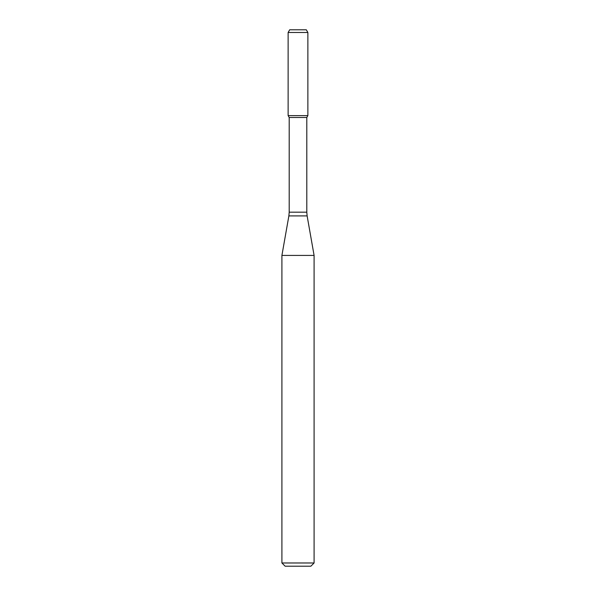 <?xml version="1.0" encoding="UTF-8"?>
<svg xmlns="http://www.w3.org/2000/svg" width="596" height="596" viewBox="0 0 596 596"><rect width="100%" height="100%" fill="white"/><g stroke="black" fill="none" stroke-linecap="round" stroke-linejoin="round"><path stroke-width="0.89" d="M289.202 117.479L306.798 117.479L306.798 212.176L289.202 212.176L289.202 117.479L288.129 115.624L307.871 115.624L307.871 32.482L288.129 32.482L289.678 29.8L306.322 29.8L307.871 32.482M298 255.423L314.092 255.423L307.126 215.901L288.874 215.901L281.908 255.423L298 255.423M314.092 562.982L310.874 566.2L285.126 566.2L281.908 562.982L314.092 562.982L314.092 255.423M288.129 32.482L288.129 115.624L307.871 115.624L306.798 117.479M306.798 212.176L307.126 215.901M289.202 212.176L288.874 215.901M281.908 562.982L281.908 255.423"/></g></svg>
